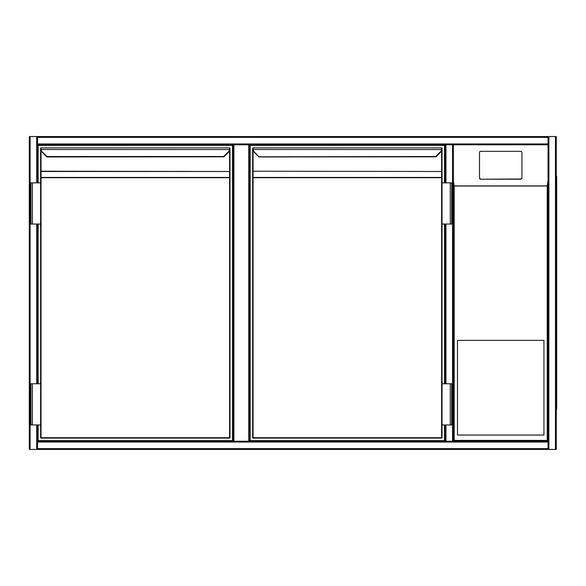 <?xml version="1.0" encoding="UTF-8"?>
<svg xmlns="http://www.w3.org/2000/svg" width="586" height="586" viewBox="0 0 586 586"><rect width="100%" height="100%" fill="white"/><g stroke="black" fill="none" stroke-linecap="round" stroke-linejoin="round"><path stroke-width="0.88" d="M453.359 144.786L453.359 441.214L453.359 144.786L453.359 441.214L454.187 440.394L547.229 440.394L548.057 441.214L452.538 441.214L452.538 144.786L453.359 144.786L453.359 441.214L548.057 441.214L548.057 144.786L453.359 144.786L548.057 144.786L548.057 449.447L548.877 449.447L548.877 136.553L556.29 136.553L556.29 449.447L548.877 449.447M37.533 424.953L37.533 449.447L29.3 449.447L29.3 136.553L452.538 136.553M248.742 144.786L249.563 144.786L249.563 441.214L248.742 441.214L248.742 144.786L233.917 144.786L233.917 441.214L248.742 441.214M233.917 441.214L233.096 441.214L233.096 144.786L233.917 144.786M37.533 441.214L445.953 441.214L249.563 441.214L249.563 144.786L445.126 144.786L445.126 182.869L445.126 144.786L445.953 144.786L37.533 144.786L37.533 182.869M37.533 224.035L37.533 383.779M548.057 137.373L37.533 137.373L37.533 136.553L548.057 136.553L548.057 144.786M37.533 137.373L37.533 144.786M548.877 136.553L37.533 136.553M37.533 449.447L548.057 449.447L37.533 449.447M452.538 144.786L445.953 144.786L445.953 182.869M445.953 424.953L445.953 441.214L452.538 441.214M445.126 441.214L445.126 424.953L445.126 441.214M445.126 383.779L445.126 224.035L445.126 383.779M548.057 136.553L453.359 136.553M556.7 176.489L556.29 176.489L556.7 176.489L556.7 409.511L556.29 409.511M457.483 435.039L543.94 435.039L543.94 340.349L457.483 340.349L457.483 435.039M521.914 177.99L521.914 152.543A1.238 1.223 -0 0 0 520.676 151.327L480.74 151.327A1.238 1.223 180 0 0 479.502 152.543L479.502 177.99A1.238 1.223 -0 0 0 480.74 179.213L520.676 179.213A1.238 1.223 -0 0 0 521.914 177.99L521.914 177.792A1.238 1.223 -0 0 1 520.676 179.008L480.74 179.213M479.502 177.99L479.502 152.748M547.229 440.394L547.229 186.018L548.057 180.466M453.359 180.466L454.187 186.018L454.187 440.394M479.502 177.792A1.238 1.223 -0 0 0 480.74 179.008M38.149 182.869L38.149 145.401L232.481 145.401L232.481 440.599L38.149 440.599L38.149 424.953M38.149 383.779L38.149 224.035M46.99 156.953A0.41 0.41 0 0 1 46.697 156.828L41.826 151.957L46.99 156.953L223.933 156.828M41.035 150.844L41.035 171.207L229.595 171.5L41.035 171.5L41.035 177.726L40.624 177.726L40.624 171.793L40.624 182.869L40.624 177.726L41.035 177.433L229.595 177.433L229.595 171.5L230.005 171.793L230.005 437.713A0.41 0.41 0 0 1 229.595 438.13L41.035 438.13L41.035 437.713L229.595 437.713L229.595 177.726L41.035 177.726L41.035 437.713L40.624 437.713L40.624 424.953L40.624 437.713A0.41 0.41 0 0 0 41.035 438.13A0.41 0.41 0 0 1 40.624 437.713M41.035 148.895L40.654 149.569L40.624 148.287A0.41 0.41 0 0 1 41.035 147.87L41.064 149.518L229.976 149.569A4.117 4.117 0 0 1 228.804 151.957L223.955 156.806L223.662 156.521L228.511 151.671A3.706 3.706 0 0 0 229.565 149.518L229.595 148.895L229.976 149.569L230.005 148.287A0.41 0.41 0 0 0 229.595 147.87L41.035 147.87L229.595 147.87A0.41 0.41 0 0 1 230.005 148.287A0.41 0.41 0 0 0 229.595 147.87L229.595 148.895M32.391 224.035L40.624 224.035L40.624 383.779L40.624 182.869L30.948 182.869L30.948 224.035L32.391 224.035L32.391 182.869M40.624 171.207L40.624 171.793L41.035 171.5L40.624 171.207L40.624 149.049M230.005 149.152L230.005 171.793M229.595 438.13L230.005 437.713L230.005 171.207L229.595 171.207L229.595 150.844M229.595 177.433L230.005 177.726L229.595 177.433M41.035 147.87A0.41 0.41 0 0 0 40.624 148.287A0.41 0.41 0 0 1 41.035 147.87M223.662 156.521L46.968 156.521L42.119 151.671A3.706 3.706 0 0 1 41.064 149.518L40.654 149.569A4.117 4.117 0 0 0 41.826 151.957A4.117 4.117 0 0 1 40.654 149.569A4.117 4.117 0 0 0 41.826 151.957A4.117 4.117 0 0 1 40.654 149.569M41.035 148.287L41.035 148.734M32.391 424.953L30.948 424.953L30.948 383.779L32.391 383.779L32.391 424.953L40.624 424.953L40.624 383.779L32.391 383.779M444.51 424.953L444.51 440.599L250.185 440.599L250.185 145.401L444.51 145.401L444.51 182.869M444.51 224.035L444.51 383.779M435.984 156.806L440.833 151.957L435.984 156.806L435.691 156.521L440.54 151.671A3.706 3.706 0 0 0 441.595 149.518L441.624 147.87A0.41 0.41 0 0 1 442.042 148.287L442.005 149.569L253.093 149.518A3.706 3.706 0 0 0 254.148 151.671L259.019 156.953A0.41 0.41 0 0 1 258.726 156.828L253.855 151.957A4.117 4.117 0 0 1 252.683 149.569L252.654 148.287A0.41 0.41 0 0 1 253.064 147.87L441.624 147.87L253.064 147.87A0.41 0.41 0 0 0 252.654 148.287A0.41 0.41 0 0 1 253.064 147.87L253.093 149.518L252.654 149.049L252.654 177.726L252.654 171.793L253.064 171.5L253.064 177.433L441.624 177.433L442.042 177.726L442.042 182.869L442.042 149.152M435.691 156.521L258.704 156.806M442.042 437.713L441.624 438.13A0.41 0.41 0 0 0 442.042 437.713L442.042 424.953L442.042 437.713A0.41 0.41 0 0 1 441.624 438.13L253.064 438.13L253.064 437.713L441.624 437.713L441.624 177.726L253.064 177.726L253.064 437.713L252.654 437.713L252.654 177.726L253.064 177.433L252.654 177.726M442.042 171.793L442.042 177.726L441.624 177.726L441.624 171.5L442.042 171.793L441.624 171.207L441.624 150.844M450.275 224.035L442.042 224.035L442.042 383.779L442.042 182.869L451.711 182.869L451.711 224.035L450.275 224.035L450.275 182.869M442.005 149.569A4.117 4.117 0 0 1 440.833 151.957A4.117 4.117 0 0 0 442.005 149.569L441.624 148.895M441.624 147.87A0.41 0.41 0 0 1 442.042 148.287A0.41 0.41 0 0 0 441.624 147.87M252.654 437.713A0.41 0.41 0 0 0 253.064 438.13M253.064 148.895L252.654 149.049M253.064 148.287L253.064 148.734M450.275 424.953L451.711 424.953L451.711 383.779L450.275 383.779L450.275 424.953L442.042 424.953L442.042 383.779L450.275 383.779M30.12 136.553L30.12 449.447M36.713 136.553L36.713 182.869M36.713 224.035L36.713 383.779M36.713 424.953L36.713 449.447M548.057 143.958L37.533 143.958M555.462 449.447L555.462 136.553M37.533 448.627L548.057 448.627M37.533 442.042L548.057 442.042M445.953 383.779L445.953 224.035M556.7 180.605L556.29 180.605M556.29 405.395L556.7 405.395M547.229 186.018L454.187 186.018M454.062 185.894L547.353 185.894M229.976 149.569A4.117 4.117 0 0 1 228.804 151.957L228.511 151.671M441.624 171.5L253.064 171.207L441.624 171.5M253.064 150.844L253.064 171.207L252.654 171.207M254.148 151.671L253.855 151.957A4.117 4.117 0 0 1 252.683 149.569M259.019 156.953L435.962 156.828"/></g></svg>
